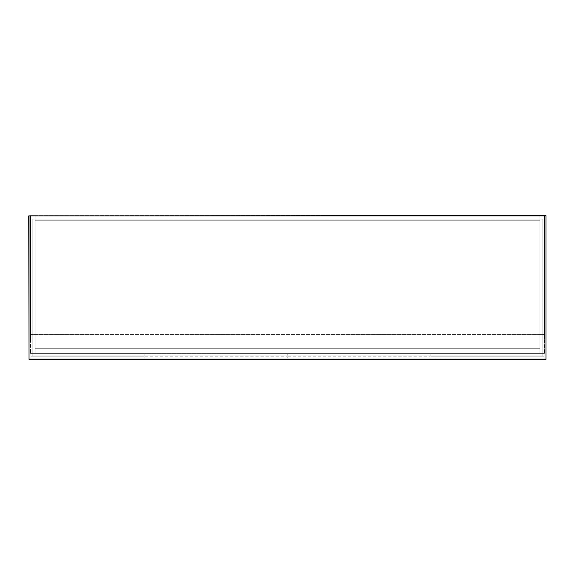 <?xml version="1.0" encoding="UTF-8"?>
<svg xmlns="http://www.w3.org/2000/svg" width="575" height="575" viewBox="0 0 575 575"><rect width="100%" height="100%" fill="white"/><g stroke="black" fill="none" stroke-linecap="round" stroke-linejoin="round"><path stroke-width="0.43" stroke-dasharray="2.88 2.16" d="M545.962 215.625L545.962 359.088L29.037 359.088L29.037 215.625L545.962 215.625L545.962 359.375L29.037 359.375L28.75 215.912M542.8 355.925L542.8 219.075L32.2 219.075L32.2 355.925L542.8 355.925L542.8 219.075L32.2 219.075L32.2 355.925L542.8 355.925M30.906 353.366L30.906 357.966L30.906 353.366L30.906 356.816L144.181 356.816L144.181 353.366L30.906 353.366L144.181 353.366L30.906 353.366L30.906 356.816L144.181 356.816L144.181 353.366L144.181 357.966L144.181 353.366L30.906 353.366L144.181 353.366L30.906 353.366L30.906 357.966L144.181 357.966L144.181 353.366L144.181 357.966L30.906 357.966L30.906 356.816L30.906 357.966L144.181 357.966L144.181 356.816L144.181 357.966L30.906 357.966L30.906 353.366M539.925 353.338L539.925 348.738L539.925 353.338L35.075 353.338L35.075 348.738L539.925 348.738L35.075 348.738L539.925 348.738L539.925 353.338L544.525 353.338L30.475 353.338L35.075 353.338L35.075 348.738L35.075 353.338L539.925 353.338L539.925 220.225L35.075 220.225L35.075 353.338L539.925 353.338L539.925 348.738L35.075 348.738L539.925 348.738L35.075 348.738L35.075 353.338L35.075 220.225L539.925 220.225L539.925 353.338L35.075 353.338L35.075 348.738L35.075 353.338L539.925 353.338L539.925 348.738L539.925 353.338L35.075 353.338L539.925 353.338M544.094 356.816L544.094 353.366L544.094 357.966L544.094 356.816L544.094 357.966L430.819 357.966L430.819 356.816L544.094 356.816L544.094 353.366L430.819 353.366L430.819 356.816L544.094 356.816L544.094 353.366L430.819 353.366L430.819 357.966L430.819 353.366L430.819 356.816L544.094 356.816L544.094 357.966L430.819 357.966L544.094 357.966L544.094 353.366L430.819 353.366L544.094 353.366L430.819 353.366L430.819 356.816M544.525 353.338L544.525 215.625L544.525 353.338M30.475 215.625L544.525 215.625L30.475 215.625L30.475 334.363L30.475 215.625L35.075 215.625L30.475 215.625L30.475 353.338L30.475 215.625M144.9 356.816L287.141 356.816L287.141 357.966L144.9 357.966L144.9 353.366L287.141 353.366L144.9 353.366L144.9 357.966L287.141 357.966L287.141 353.366L287.141 356.816M430.819 357.966L544.094 357.966L544.094 353.366L430.819 353.366L430.819 357.966L544.094 357.966L430.819 357.966M544.525 215.625L544.525 334.363L544.525 215.625L539.925 215.625L539.925 334.363L544.525 334.363L539.925 334.363L539.925 215.625L544.525 215.625M35.075 215.625L35.075 334.363L35.075 215.625M35.075 334.363L30.475 334.363L35.075 334.363M287.859 356.816L430.1 356.816L430.1 357.966L287.859 357.966L287.859 353.366L287.859 357.966L430.1 357.966L430.1 353.366L287.859 353.366L430.1 353.366L430.1 356.816M544.525 334.391L544.525 338.991L30.475 338.991L30.475 334.391L544.525 334.391L30.475 334.391L30.475 338.991L544.525 338.991L544.525 334.391M30.906 357.966L144.181 357.966L30.906 357.966M30.906 356.816L144.181 356.816"/><path stroke-width="0.86" d="M28.75 215.912L29.037 359.375L545.962 359.375L545.962 215.625L28.75 215.912L545.962 215.912L545.962 359.088L29.037 359.088L29.037 215.625"/></g></svg>
